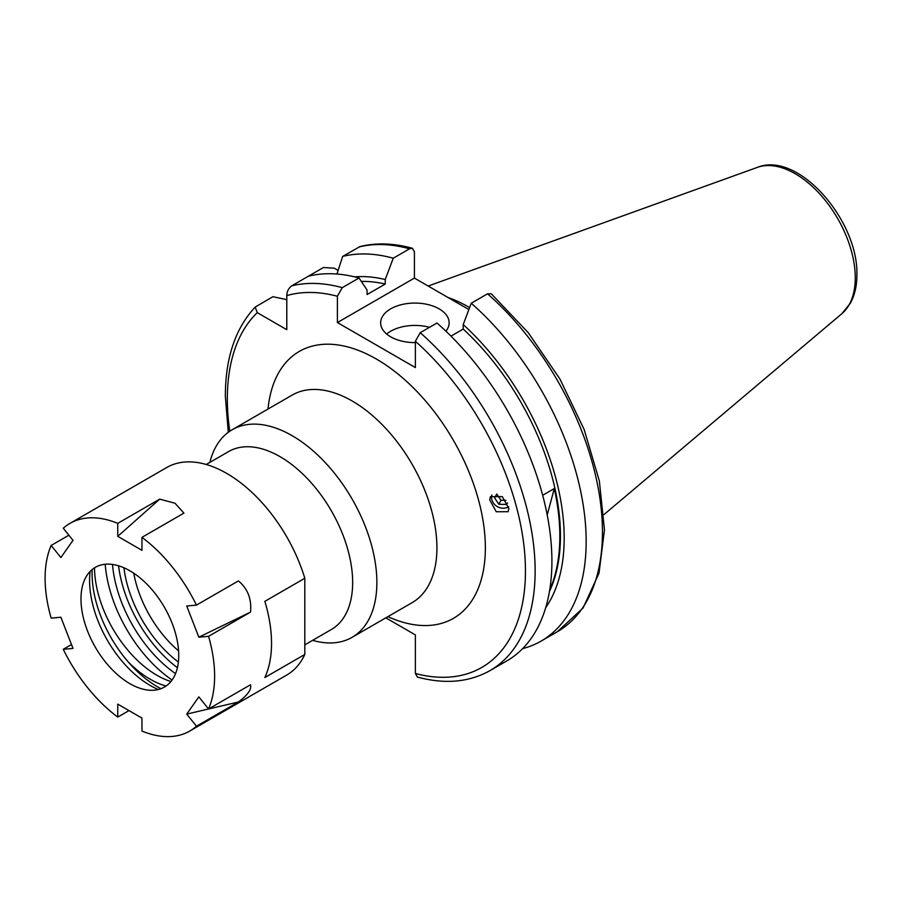<?xml version="1.0" encoding="UTF-8"?>
<svg xmlns="http://www.w3.org/2000/svg" width="902" height="902" viewBox="0 0 902 902"><rect width="100%" height="100%" fill="white"/><g stroke="black" fill="none" stroke-linecap="round" stroke-linejoin="round"><path stroke-width="1.35" d="M304.808 644.851L331.372 629.506A102.749 59.318 -120 0 0 347.123 547.176A102.749 59.318 -120 0 0 280.003 456.637A102.749 59.318 -120 0 0 228.634 451.552L206.231 464.485M312.611 640.341A119.865 69.206 -120 0 0 352.051 637.353A119.865 69.206 -120 0 0 370.418 541.301A119.865 69.206 -120 0 0 292.113 435.666A119.865 69.206 -120 0 0 232.175 429.735A119.865 69.206 -120 0 0 209.873 462.388M445.926 331.192A34.253 19.776 0 0 0 449.14 322.837A34.253 19.776 0 0 0 439.116 308.856A34.253 19.776 0 0 0 401.785 304.572A34.253 19.776 0 0 0 380.644 322.837A34.253 19.776 0 0 0 390.679 336.818A34.253 19.776 0 0 0 415.382 342.602M429.51 327.325A34.253 19.776 0 0 0 386.654 334.022M447.944 297.457A152.235 87.889 60 0 1 469.604 307.582M420.219 332.691L436.996 323.006A217.641 125.66 60 0 1 551.911 561.258A217.641 125.66 60 0 1 506.834 660.895L490.057 670.581A217.641 125.66 60 0 0 529.778 521.367A217.641 125.66 60 0 0 420.219 332.691L415.382 341.272L415.382 367.576L337.404 322.555L337.404 296.251L342.241 287.67L359.019 277.985L367.069 290.027L367.069 294.537L385.233 284.051L385.233 279.541L393.272 258.209L409.564 248.794L412.372 248.253L414.413 251.793L414.413 278.098L337.404 322.555M489.707 499.877L490.406 496.675L502.301 496.619L508.841 508.491L508.142 511.705L496.247 511.75L489.707 499.877M338.103 270.397L334.281 268.187L323.435 267.511L308.405 276.192A217.641 125.66 60 0 1 359.019 277.985M468.871 309.533L414.413 278.098M487.542 293.815A217.641 125.66 60 0 1 597.101 482.502A217.641 125.66 60 0 1 557.38 631.704L583.064 608.004L599.007 573.198L604.464 529.925L599.356 480.98L584.158 429.532L559.905 378.964L528.245 332.68L491.297 293.781L487.542 293.815L471.25 303.23L463.211 324.562L463.211 329.061A192.645 111.228 60 0 1 549.453 591.464M463.211 329.061L450.977 336.13M549.701 589.931A192.645 111.228 -120 0 0 554.279 488.58L547.21 514.963M542.666 495.288L554.279 488.58M471.25 303.23A217.641 125.66 60 0 1 580.809 491.906A217.641 125.66 60 0 1 541.087 641.108A217.641 125.66 60 0 1 522.608 648.651M463.211 324.562A197.933 114.283 60 0 1 545.676 607.7M286.791 299.644L272.889 296.702L255.176 307.097L257.273 312.644L286.791 329.692L286.791 295.608C286.836 291.696 288.448 288.448 291.628 285.878L308.405 276.192M490.057 670.581C469.074 682.318 444.855 684.483 417.412 677.064L415.382 673.512L415.382 634.907L385.83 617.847M336.942 274.028L342.659 256.416L360.033 246.55C376.247 242.582 393.689 243.145 412.372 248.253M342.659 256.416A217.641 125.66 60 0 1 393.272 258.209M354.678 276.869A197.933 114.283 60 0 1 385.233 279.541M361.33 281.435A192.645 111.228 60 0 1 385.233 284.051M118.557 565.791A99.321 57.345 -120 0 0 177.401 667.728M491.815 494.939A11.027 9.899 -153.3 0 0 497.554 506.744A11.027 9.899 -153.3 0 0 508.694 506.766M507.42 502.91L506.642 504.455L507.454 502.989M506.642 504.455L498.907 504.286L494.612 497.915L496.788 493.98M505.875 500.339L500.948 500.238L498.907 504.286M496.754 494.037L500.948 500.238M160.973 688.7A92.466 53.387 60 0 1 157.467 686.783A92.466 53.387 60 0 1 128.264 661.967A88.362 51.019 -120 0 0 150.206 679.229A88.362 51.019 -120 0 0 166.058 686.027M94.507 567.843A88.362 51.019 -120 0 0 156.982 675.316A88.362 51.019 -120 0 0 170.906 681.54M175.552 673.625A99.321 57.345 60 0 1 112.513 564.449M172.068 680.029A104.452 60.31 60 0 1 105.218 564.257M128.264 661.967A92.466 53.387 60 0 1 92.173 569.534M158.324 689.523A85.724 49.497 60 0 1 150.206 685.464A85.724 49.497 60 0 1 90.132 571.417M129.854 683.648A69.116 39.902 60 0 1 84.202 580.719A69.116 39.902 60 0 1 129.854 570.786A69.116 39.902 60 0 1 177.919 644.727A69.116 39.902 60 0 1 147.297 689.996A69.116 39.902 60 0 1 129.854 683.648M304.808 654.457L264.85 677.526A119.865 69.206 -120 0 0 264.85 601.341L304.808 578.272L304.808 654.457A119.865 69.206 60 0 1 286.667 675.102L189.792 731.026A119.865 69.206 60 0 1 141.964 731.071L141.964 718.093L117.756 704.112L117.756 717.09A119.865 69.206 60 0 1 63.264 649.305L71.495 644.558M63.264 649.305L72.994 648.437L60.885 617.227L51.155 618.107A119.865 69.206 60 0 1 51.155 545.451L60.885 557.56L72.994 540.332L63.264 528.222A119.865 69.206 60 0 1 69.928 523.408L166.791 467.484A119.865 69.206 60 0 1 226.729 473.415A119.865 69.206 60 0 1 304.808 578.272M141.964 537.344L183.918 513.125L175.044 503.26L159.699 499.144L117.756 536.34L141.964 550.321L141.964 537.344A119.865 69.206 60 0 1 196.456 605.118L238.399 580.911C247.768 588.724 251.805 599.131 250.508 612.12L208.565 636.327A119.865 69.206 60 0 1 208.565 708.983L250.508 684.765C251.805 689.263 247.768 695.002 238.399 701.993L196.456 726.211A119.865 69.206 60 0 1 189.792 731.026M128.986 710.607L117.756 717.09M51.155 545.451L68.879 535.213M69.928 523.408A119.865 69.206 60 0 1 117.756 523.352L159.699 499.144M196.456 605.118L186.725 605.997L198.835 637.195L208.565 636.327M117.756 536.34L117.756 523.352M208.565 708.983L198.835 696.874L186.725 714.102L196.456 726.211M186.725 714.102L238.399 701.993M198.835 637.195L250.508 612.12M133.755 573.21A84.788 48.956 -120 0 0 178.573 650.849M352.051 637.353L412.101 602.671A119.865 69.206 -120 0 0 430.479 506.62A119.865 69.206 -120 0 0 352.175 400.995A119.865 69.206 -120 0 0 292.237 395.053L232.175 429.735M387.894 616.652A154.118 88.982 -120 0 0 485.208 541.065A154.118 88.982 -120 0 0 376.393 359.052A154.118 88.982 -120 0 0 268.018 409.034M428.157 286.035L757.353 167.389A84.935 49.035 60 0 1 821.034 195.373A84.935 49.035 60 0 1 855.265 277.748A84.935 49.035 60 0 1 841.837 313.716L603.957 514.591M229.773 431.235A210.797 121.702 60 0 1 227.338 398.831A210.797 121.702 60 0 1 257.273 312.644M415.382 341.272A210.797 121.702 60 0 1 525.449 570.943A210.797 121.702 60 0 1 415.382 673.512M286.791 295.608A210.797 121.702 60 0 1 337.404 296.251M358.951 247.001A217.641 125.66 60 0 1 409.564 248.794M291.628 285.878A217.641 125.66 60 0 1 342.241 287.67M123.946 567.786A91.576 52.868 -120 0 0 178.37 662.057M757.353 167.389C798.417 150.645 858.501 220.798 856.9 274.918C856.923 285.855 854.701 295.371 850.236 303.444L841.837 313.716M255.176 307.097C235.388 328.272 225.444 357.914 225.331 396.034L228.274 432.306M541.087 641.108L557.38 631.704"/></g></svg>

